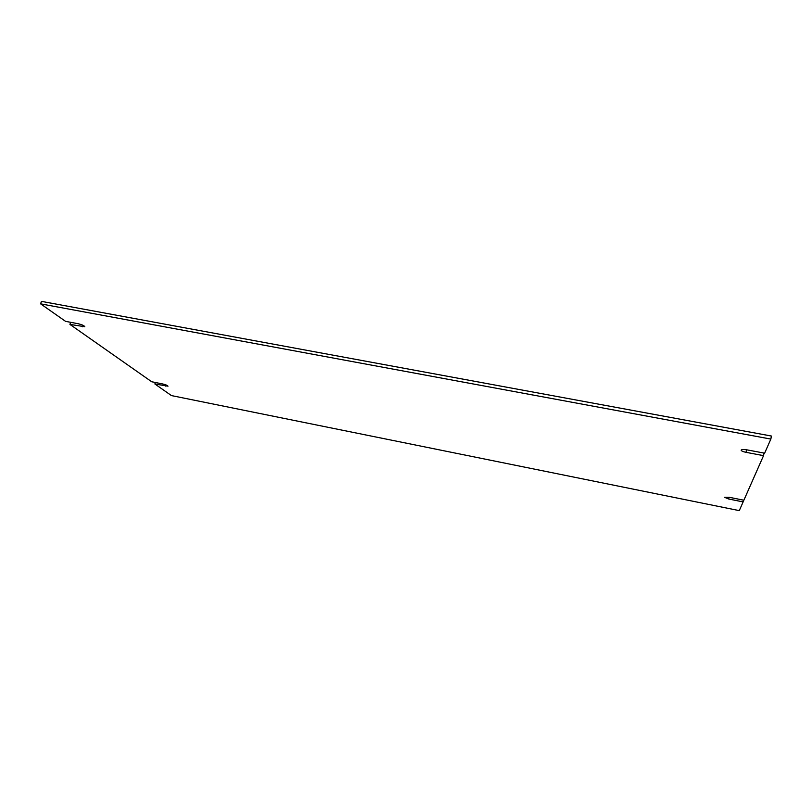 <?xml version="1.0" encoding="UTF-8"?>
<svg xmlns="http://www.w3.org/2000/svg" width="812" height="812" viewBox="0 0 812 812"><rect width="100%" height="100%" fill="white"/><g stroke="black" fill="none" stroke-linecap="round" stroke-linejoin="round"><path stroke-width="1.22" d="M763.544 455.644L746.066 452.335C742.939 451.665 741.295 450.934 741.133 450.132C741.64 449.401 743.589 449.31 746.989 449.868L764.63 453.187L770.852 439.079L40.6 303.85L65.559 321.349L78.206 323.734C82.032 324.668 84.225 325.663 84.783 326.708L69.933 324.414L151.722 381.772L162.715 383.964C165.81 384.715 167.566 385.456 167.993 386.187L154.889 383.985L171.413 395.576L739.285 510.626L743.132 501.907L728.699 499.015L724.558 497.299L729.328 497.309L743.873 500.222L763.544 455.644L764.011 453.076M743.457 500.141L743.132 501.907M154.889 383.985L155.356 382.493M69.933 324.414L70.634 322.313M40.6 303.85L41.442 301.374L771.4 436.034L770.852 439.079M746.543 449.787L746.066 452.335M729.024 497.259L728.699 499.015M165.821 386.177L166.186 385.01M82.489 326.789L82.986 325.297"/></g></svg>
